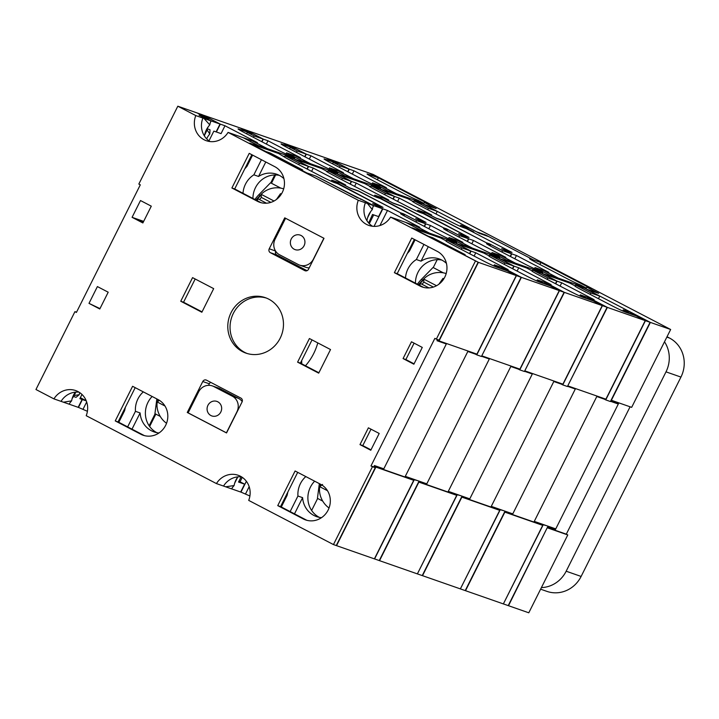 <?xml version="1.0" encoding="UTF-8"?>
<svg xmlns="http://www.w3.org/2000/svg" width="719" height="719" viewBox="0 0 719 719"><rect width="100%" height="100%" fill="white"/><g stroke="black" fill="none" stroke-linecap="round" stroke-linejoin="round"><path stroke-width="1.08" d="M220.805 412.023A7.693 7.244 -70.7 0 0 216.904 401.409A7.693 7.244 -70.7 0 0 207.935 405.327A7.693 7.244 -70.7 0 0 211.835 415.942A7.693 7.244 -70.7 0 0 220.805 412.023M188.126 412.859L198.642 391.873A11.747 11.064 109.3 0 1 212.33 385.905A11.747 11.064 109.3 0 1 213.714 386.498L232.363 396.223A11.747 11.064 109.3 0 1 236.928 411.834L226.422 432.82L188.126 412.859M212.33 385.905L218.495 388.053A11.747 11.064 109.3 0 1 219.879 388.655L238.537 398.38A11.747 11.064 109.3 0 1 242.213 401.562M301.746 363.832A54.914 51.705 109.3 0 1 301.719 360.48A54.914 51.705 109.3 0 0 301.746 363.832M464.977 497.18L469.462 499.516L490.951 507.021L554.025 381.07M532.536 373.556L469.462 499.516M446.409 229.325L446.625 228.876L443.353 227.734L401.804 206.263M446.625 228.876L459.639 235.661L468.518 238.762L458.695 233.648L468.042 236.911L423.365 213.624L420.094 212.482A11.747 0.539 -153.4 0 1 406.541 206.056L376.1 190.193A11.747 0.539 -153.4 0 1 369.341 186.239A11.747 0.539 -153.4 0 1 370.024 186.383L369.863 186.697M499.714 510.337L461.868 497.117L422.52 575.676L460.376 588.897L499.714 510.337L493.764 507.237M283.412 143.117L294.475 148.851L290.269 147.377L297.136 150.963L306.015 154.064L288.094 144.726L283.421 143.09M491.472 253.681L492.039 252.549L506.275 259.972L505.879 260.763M328.978 168.983L329.545 167.851L344.761 175.787L344.401 176.506M354.593 186.374L356.238 183.084L351.573 181.458L337.328 174.034L364.623 183.561L370.024 186.383M356.238 183.084L388.646 199.972L383.973 198.345L392.808 202.947L401.876 206.119M350.243 184.109L351.573 181.458M266.336 144.07L267.98 140.78L300.38 157.668L295.707 156.032L310.437 163.707L337.723 173.243L337.328 174.034M517.096 271.072L518.741 267.783L514.067 266.156L499.337 258.481L526.632 268.007L532.518 271.081A11.747 0.539 -153.4 0 0 531.835 270.937A11.747 0.539 -153.4 0 0 538.603 274.892L569.044 290.755A11.747 0.539 -153.4 0 0 582.597 297.181L593.157 300.866L602.243 305.602L564.388 292.381L524.789 370.806M518.741 267.783L551.14 284.67L546.467 283.043L564.388 292.381M512.737 268.807L514.067 266.156M428.83 228.768L430.474 225.478L462.883 242.366L458.21 240.73L472.446 248.154L499.732 257.69L499.337 258.481M492.039 252.549L500.918 255.649L515.155 263.073L506.275 259.972M329.545 167.851L338.415 170.951L353.64 178.887L344.761 175.787M602.243 305.602L562.896 384.162L525.05 370.941M304.712 156.679L306.015 154.064M353.281 179.606L353.64 178.887M297.136 150.963L296.435 152.365M467.206 241.377L468.518 238.762M514.759 263.864L515.155 263.073M459.639 235.661L458.938 237.063M289.559 148.779L290.269 147.377M280.185 338.182A29.371 27.646 -70.7 0 0 265.32 297.666A29.371 27.646 -70.7 0 0 231.087 312.594A29.371 27.646 -70.7 0 0 245.952 353.119A29.371 27.646 -70.7 0 0 280.185 338.182M266.434 298.079A29.371 27.646 -70.7 0 0 233.333 313.376A29.371 27.646 -70.7 0 0 247.084 353.478M261.824 147.665L243.211 137.689L228.067 132.404L358.305 200.277A19.386 18.245 109.3 0 0 368.829 225.415A19.386 18.245 109.3 0 0 390.57 217.102L478.126 262.255L412.095 227.842L424.435 232.147L405.705 222.387L390.57 217.102M366.942 220.733A19.386 18.245 -70.7 0 1 372.298 209.606A19.386 18.245 109.3 0 1 373.44 205.571L315.893 176.083L306.546 172.821L249.592 143.135L261.932 147.449M372.298 209.606L367.445 203.477L365.405 202.758A19.386 18.245 -70.7 0 0 364.434 214.693A19.386 18.245 -70.7 0 0 366.115 219.295A19.386 18.245 -70.7 0 0 372.523 226.26M237.854 476.868A19.386 18.245 -70.7 0 0 234.106 485.559A19.386 18.245 109.3 0 0 231.572 488.866L225.649 486.799L234.106 485.559M225.649 486.799L223.537 486.062A19.386 18.245 -70.7 0 1 230.664 479.151A19.386 18.245 -70.7 0 1 237.09 476.958A19.386 18.245 -70.7 0 1 241.584 476.895M210.02 141.562A19.386 18.245 -70.7 0 1 203.612 134.597A19.386 18.245 -70.7 0 1 202.084 130.588A19.386 18.245 -70.7 0 1 202.902 118.06L204.007 118.446L209.795 124.899A19.386 18.245 109.3 0 1 210.946 120.873L199.046 115.184L206.335 117.727L197.258 113L177.818 106.205L195.802 115.579A19.386 18.245 109.3 0 0 206.335 140.717A19.386 18.245 109.3 0 0 228.067 132.404M209.795 124.908A19.386 18.245 -70.7 0 0 204.439 136.026M75.351 392.17A19.386 18.245 -70.7 0 0 71.612 400.86A19.386 18.245 109.3 0 0 69.078 404.168L63.443 402.2L71.612 400.86M79.09 392.197A19.386 18.245 -70.7 0 0 74.587 392.259A19.386 18.245 -70.7 0 0 67.981 394.551A19.386 18.245 -70.7 0 0 61.043 401.364L63.443 402.2M336.258 545.55L375.246 467.701L372.442 466.721L333.454 544.571L336.258 545.55M76.52 312.208L74.938 311.651L76.412 312.423L140.304 184.828L138.83 184.064L177.818 106.205M333.454 544.571L248.702 500.397A19.386 18.245 109.3 0 0 238.169 475.268A19.386 18.245 109.3 0 0 216.437 483.581L86.208 415.699A19.386 18.245 109.3 0 0 75.675 390.57A19.386 18.245 109.3 0 0 53.934 398.883L35.95 389.509L74.938 311.651M216.437 483.581L223.537 486.062M53.934 398.883L61.043 401.364M370.788 450.247L379.192 433.458L368.398 427.823L359.985 444.612L370.788 450.247M151.287 206.164L140.484 200.538L132.08 217.327L142.874 222.953L151.287 206.164M422.278 347.421L411.484 341.786L403.071 358.574L413.874 364.209L422.278 347.421M99.788 308.99L108.201 292.202L97.398 286.575L88.994 303.364L99.788 308.99M308.505 269.266L324.008 238.313L284.733 217.839L269.23 248.792A2.939 2.768 -70.7 0 0 270.371 252.693L304.739 270.605A2.939 2.768 -70.7 0 0 308.505 269.266M202.767 381.519L187.264 412.472L226.539 432.946L242.042 401.993A2.939 2.768 -70.7 0 0 240.901 398.092L206.533 380.18A2.939 2.768 -70.7 0 0 202.767 381.519L209.31 383.802L208.546 385.321M330.524 349.542L309.413 338.532L297.594 362.142L318.697 373.143L330.524 349.542M201.859 312.244L213.678 288.634L192.566 277.633L180.748 301.243L201.859 312.244M274.766 166.664L249.232 153.354L231.895 187.983L257.42 201.284A19.386 18.245 -70.7 0 0 259.703 202.273A19.386 18.245 -70.7 0 0 282.846 191.218A19.386 18.245 -70.7 0 0 274.766 166.664M437.26 251.362L411.735 238.052L394.389 272.681L419.923 285.982A19.386 18.245 -70.7 0 0 422.197 286.971A19.386 18.245 -70.7 0 0 445.349 275.925A19.386 18.245 -70.7 0 0 437.26 251.362M158.117 399.593L132.593 386.292L115.247 420.912L140.78 434.222A19.386 18.245 -70.7 0 0 143.054 435.211A19.386 18.245 -70.7 0 0 166.197 424.156A19.386 18.245 -70.7 0 0 158.117 399.593M320.62 484.291L295.087 470.99L277.75 505.619L303.274 518.92A19.386 18.245 -70.7 0 0 305.557 519.909A19.386 18.245 -70.7 0 0 328.7 508.854A19.386 18.245 -70.7 0 0 320.62 484.291M475.322 261.276L436.334 339.134L434.86 338.361L370.968 465.948L372.442 466.721M210.946 120.873L204.007 118.446M202.902 118.06L195.802 115.579M365.405 202.758L358.305 200.277M373.44 205.571L367.445 203.477M443.317 342.406L446.328 343.97L383.802 468.833L374.455 465.57L373.772 466.928L375.246 467.701M143.593 221.515L135.864 218.819L143.072 222.575M88.994 303.364L99.986 308.613M195.182 278.999L183.552 302.223L202.048 311.866M436.334 339.134L439.138 340.114L478.126 262.255M297.702 472.347L280.554 506.598L306.078 519.9A19.386 18.245 -70.7 0 0 306.977 520.331M437.556 339.557L436.981 340.707L446.328 343.97M414.342 239.418L397.194 273.66L422.727 286.962A19.386 18.245 -70.7 0 0 423.626 287.402M135.199 387.649L118.051 421.891L143.584 435.202A19.386 18.245 -70.7 0 0 144.483 435.633M251.848 154.72L234.7 188.962L260.224 202.264A19.386 18.245 -70.7 0 0 261.123 202.704M143.665 221.371L132.08 217.327M414.09 343.152L405.876 359.554L414.063 363.823M405.876 359.554L403.071 358.574M312.028 339.898L300.398 363.122L318.894 372.766M371.004 429.189L362.789 445.591L370.977 449.86M280.554 506.598L277.75 505.619M125.376 407.278L124.621 410.666L118.824 422.251L115.247 420.912M397.194 273.66L394.389 272.681M234.7 188.962L231.895 187.983M373.772 466.928L370.968 465.948M183.552 302.223L180.748 301.243M300.398 363.122L297.594 362.142M188.162 412.787L187.264 412.472M275.692 251.246A2.939 2.768 -70.7 0 0 276.914 254.975L307.031 270.677M210.784 382.391A2.939 2.768 -70.7 0 0 209.31 383.802M362.789 445.591L359.985 444.612M164.984 406.019L157.218 401.975A19.638 16.384 -120 0 0 166.547 423.284M157.218 401.975L159.357 400.312M156.841 398.928L154.936 413.65L160.238 416.409M422.089 284.329A20.249 17.678 168.2 0 1 422.116 284.275A20.249 17.678 168.2 0 1 423.886 282.127L423.698 279.035L436.532 285.722M446.175 273.571A19.638 17.139 -11.8 0 0 423.698 279.035M428.946 287.906L420.525 283.511A19.638 17.139 -11.8 0 0 419.725 285.398M438.887 284.212L443.021 278.37L443.848 278.801M417.38 284.176A23.934 7.99 -62.5 0 1 421.352 279.43L433.054 267.477L443.344 272.843M433.368 287.07L423.886 282.127M443.021 278.37L443.29 279.646M259.586 199.63A20.249 17.678 168.2 0 1 259.622 199.576A20.249 17.678 168.2 0 1 261.383 197.428L261.204 194.337L274.029 201.023M283.672 188.872A19.638 17.139 -11.8 0 0 261.204 194.337L255.892 200.008M266.452 203.207L258.031 198.812A19.638 17.139 -11.8 0 0 257.222 200.7M276.393 199.514L280.518 193.672L281.345 194.103M254.877 199.478A23.934 7.99 -62.5 0 1 258.858 194.732L270.551 182.779L280.841 188.144M270.865 202.372L261.383 197.428M280.518 193.672L280.787 194.948M664.491 341.795A29.371 27.646 109.3 0 1 666.001 371.858L566.168 571.219A29.371 27.646 109.3 0 1 541.407 587.594M667.025 336.744L669.542 338.056A29.371 27.646 109.3 0 1 680.947 377.08L581.123 576.44A29.371 27.646 109.3 0 1 546.889 591.369L540.616 589.176M204.591 135.136L207.153 129.995L209.795 134.013L210.02 129.78L207.216 128.8L207.153 129.995M206.668 138.857A18.263 17.193 109.3 0 1 209.795 134.013M317.78 342.891A54.914 51.705 109.3 0 1 313.691 353.559A54.914 51.705 109.3 0 1 305.476 365.773M405.489 277.983A22.729 21.399 109.3 0 1 407.988 268.843A22.729 21.399 109.3 0 1 416.364 259.523L421.037 261.159L428.29 246.68M446.436 263.37A22.729 21.399 -70.7 0 0 439.147 258.921A22.729 21.399 -70.7 0 0 421.037 261.159M415.438 283.169A22.729 21.399 109.3 0 1 417.982 272.339A22.729 21.399 109.3 0 1 441.754 260.044M319.335 517.365A22.729 21.399 109.3 0 1 310.428 487.123A22.729 21.399 109.3 0 1 314.643 481.182M290.143 511.595L297.936 496.02A22.729 21.399 109.3 0 1 300.425 483.626A22.729 21.399 109.3 0 1 305.809 476.58M242.995 193.285A22.729 21.399 109.3 0 1 245.485 184.145A22.729 21.399 109.3 0 1 253.87 174.825L258.543 176.461L265.787 161.982M283.933 178.672A22.729 21.399 -70.7 0 0 276.653 174.223A22.729 21.399 -70.7 0 0 258.543 176.461M252.935 198.471A22.729 21.399 109.3 0 1 255.488 187.641A22.729 21.399 109.3 0 1 279.251 175.337M156.841 432.667A22.729 21.399 109.3 0 1 147.934 402.424A22.729 21.399 109.3 0 1 152.149 396.484M127.64 426.897L135.442 411.322A22.729 21.399 109.3 0 1 137.931 398.928A22.729 21.399 109.3 0 1 143.306 391.882M378.994 467.152L383.479 469.489L404.968 476.994L468.042 351.034M446.553 343.529L383.479 469.489M360.426 199.298L360.641 198.848L357.37 197.707L315.893 176.083L306.824 172.92L297.972 168.354L302.663 169.945L270.263 153.057L265.59 151.421L251.344 144.007L278.639 153.533L283.879 156.67M360.641 198.848L373.655 205.634L382.535 208.735L372.712 203.612L382.059 206.883L337.382 183.597L334.11 182.455A11.747 0.539 -153.4 0 1 320.557 176.029L290.117 160.166A11.747 0.539 -153.4 0 1 283.358 156.212A11.747 0.539 -153.4 0 1 284.041 156.347M413.731 480.31L375.884 467.089L336.537 545.649L374.392 558.87L413.731 480.31L407.781 477.209M197.428 113.09L208.492 118.824L204.286 117.35L211.152 120.936L220.032 124.036L202.111 114.689L197.446 113.063M232.534 487.446L231.599 488.83M237.791 476.958L234.682 483.15M406.037 222.557L420.273 229.981M73.23 396.367L76.034 397.337L79.261 394.677L74.246 395.531L72.188 398.452M74.246 395.531L75.765 392.134M70.031 402.748L69.096 404.132M243.534 137.859L258.759 145.795M231.788 488.929L240.667 492.03L244.613 484.166L240.047 481.784L242.267 477.344M131.999 429.162L140.115 412.958A22.729 21.399 -70.7 0 0 154.109 431.921A22.729 21.399 -70.7 0 0 158.998 432.973M140.115 412.958L135.442 411.322M253.87 174.825L261.437 159.717M244.757 168.875L247.012 166.269L252.594 155.106M374.15 466.182L375.884 467.089M280.572 506.553L281.327 506.949L287.124 495.373L287.87 491.976M294.493 513.86L302.609 497.656A22.729 21.399 -70.7 0 0 316.603 516.619A22.729 21.399 -70.7 0 0 321.501 517.671M302.609 497.656L297.936 496.02M432.416 238.429L432.757 237.755L428.084 236.129L413.353 228.444L440.648 237.98L446.535 241.054A11.747 0.539 -153.4 0 0 445.852 240.91A11.747 0.539 -153.4 0 0 452.619 244.864L483.06 260.727A11.747 0.539 -153.4 0 0 496.613 267.153L507.174 270.838L516.26 275.575L478.405 262.354L439.066 340.914L437.332 340.015M432.757 237.755L465.157 254.643L460.484 253.016L478.405 262.354M416.364 259.523L423.931 244.415M407.26 253.573L409.506 250.967L415.097 239.804M382.535 208.735L378.589 216.599L372.514 214.478L368.649 222.989M208.977 140.861L213.849 131.119L216.095 131.901L220.032 124.036M280.949 505.808L281.758 506.086M118.41 421.172L119.219 421.46M406.055 222.522L414.935 225.622L429.171 233.046L420.291 229.945M243.561 137.823L252.432 140.924L267.657 148.851L258.777 145.75M69.294 404.231L78.164 407.331L82.11 399.467L80.016 398.371M516.26 275.575L476.913 354.134L439.066 340.914M82.11 399.467L79.863 398.677L81.984 394.452M79.261 394.677A18.263 17.193 109.3 0 1 79.8 392.664M267.297 149.57L267.657 148.851M211.152 120.936L210.37 122.491M208.222 126.796L207.216 128.8M369.296 223.681L373.691 214.891M428.776 233.837L429.171 233.046M241.135 476.85L238.537 482.045L244.613 484.166M238.87 481.371L240.047 481.784M274.721 174.96L270.757 182.878M155.142 413.749L149.13 425.756M433.251 267.576L437.215 259.658M317.645 498.456L311.633 510.454M373.655 205.634L372.873 207.189M370.716 211.494L367.616 217.686M367.93 222.126L368.577 222.351M269.922 153.731L270.263 153.057M507.974 512.198L512.449 514.534L533.947 522.039L597.022 396.079M575.524 388.575L512.449 514.534M489.396 244.343L489.621 243.894L486.35 242.752L444.791 221.272M489.621 243.894L502.626 250.679L511.506 253.78L501.691 248.657L511.038 251.92L466.361 228.633L463.09 227.492A11.747 0.539 -153.4 0 1 449.528 221.075L419.096 205.203A11.747 0.539 -153.4 0 1 412.329 201.248A11.747 0.539 -153.4 0 1 413.012 201.392L412.85 201.715M542.71 525.355L504.855 512.135L465.517 590.694L503.363 603.915L542.71 525.355L536.751 522.246M326.408 158.135L337.463 163.86L333.257 162.395L340.132 165.972L349.012 169.073L331.091 159.735L326.417 158.108M534.469 268.69L535.035 267.567L549.271 274.982L548.876 275.772M371.966 183.992L372.532 182.869L387.748 190.796L387.388 191.515M397.589 201.392L399.234 198.102L394.56 196.467L380.324 189.052L407.61 198.579L413.012 201.392M399.234 198.102L431.634 214.99L426.96 213.354L435.795 217.965L444.863 221.128M393.23 199.118L394.56 196.467M309.323 159.079L310.968 155.789L343.376 172.686L338.703 171.05L353.424 178.725L380.719 188.261L380.324 189.052M560.083 286.09L561.737 282.801L557.063 281.165L542.333 273.49L569.619 283.025L575.515 286.09A11.747 0.539 -153.4 0 0 574.832 285.955A11.747 0.539 -153.4 0 0 581.59 289.901L612.031 305.773A11.747 0.539 -153.4 0 0 625.593 312.19L636.153 315.884L645.231 320.62L607.384 307.399L567.776 385.824M561.737 282.801L594.137 299.688L589.463 298.052L607.384 307.399M555.733 283.816L557.063 281.165M471.826 243.777L473.47 240.488L505.87 257.384L501.197 255.748L515.433 263.172L542.728 272.699L542.333 273.49M535.035 267.567L543.906 270.668L558.151 278.082L549.271 274.982M372.532 182.869L381.412 185.969L396.627 193.896L387.748 190.796M645.231 320.62L605.892 399.18L568.037 385.959M347.699 171.688L349.012 169.073M396.268 194.615L396.627 193.896M340.132 165.972L339.431 167.374M510.202 256.386L511.506 253.78M557.755 278.873L558.151 278.082M502.626 250.679L501.925 252.081M332.555 163.797L333.257 162.395M327.487 490.718L319.721 486.673A19.638 16.384 -120 0 0 329.041 507.982M319.721 486.673L322.561 484.453M319.335 483.626L317.439 498.348L322.732 501.107M291.222 239.014A7.693 7.244 -70.7 0 0 295.114 249.628A7.693 7.244 -70.7 0 0 304.083 245.718A7.693 7.244 -70.7 0 0 300.183 235.104A7.693 7.244 -70.7 0 0 291.222 239.014M323.865 238.232L313.385 259.164A11.747 11.064 109.3 0 1 299.688 265.14A11.747 11.064 109.3 0 1 298.304 264.547L279.655 254.823A11.747 11.064 109.3 0 1 275.089 239.211L285.569 218.27M309.197 267.881A11.747 11.064 109.3 0 1 305.854 267.297L299.688 265.14M421.99 482.17L426.466 484.498L447.964 492.012L511.038 366.052M489.54 358.547L426.466 484.498M403.413 214.316L403.638 213.867L400.366 212.725L358.808 191.245M403.638 213.867L416.643 220.643L425.522 223.744L415.708 218.63L425.055 221.892L380.378 198.606L377.107 197.464A11.747 0.539 -153.4 0 1 363.553 191.038L333.113 175.175A11.747 0.539 -153.4 0 1 326.345 171.221A11.747 0.539 -153.4 0 1 327.028 171.365L326.866 171.688M456.727 495.319L418.871 482.107L379.533 560.667L417.38 573.888L456.727 495.319L450.768 492.218M240.425 128.099L251.479 133.833L247.273 132.368L254.149 135.945L263.028 139.046L245.107 129.708L240.434 128.072M448.485 238.663L449.051 237.54L463.288 244.954L462.892 245.745M285.982 153.965L286.548 152.832L301.764 160.768L301.405 161.487M311.606 171.365L313.25 168.075L308.577 166.44L294.341 159.016L321.627 168.552L327.028 171.365M313.25 168.075L345.65 184.963L340.977 183.327L349.811 187.938L358.88 191.101M307.247 169.091L308.577 166.44M216.113 131.865L221.048 133.635L224.984 125.762L257.393 142.65L252.72 141.023L267.441 148.698L294.736 158.225L294.341 159.016M379.533 560.667L374.401 558.843M474.1 256.063L475.753 252.773L471.08 251.138L456.349 243.462L483.635 252.989L489.531 256.063A11.747 0.539 -153.4 0 0 488.848 255.919A11.747 0.539 -153.4 0 0 495.607 259.874L526.047 275.745A11.747 0.539 -153.4 0 0 539.61 282.163L550.17 285.856L559.247 290.584L521.401 277.363L481.793 355.797M475.753 252.773L508.153 269.661L503.48 268.025L521.401 277.363M469.75 253.789L471.08 251.138M379.938 225.532L387.487 210.46L419.887 227.348L415.214 225.721L429.45 233.145L456.745 242.671L456.349 243.462M449.051 237.54L457.931 240.64L472.167 248.055L463.288 244.954M286.548 152.832L295.428 155.933L310.644 163.869L301.764 160.768M559.247 290.584L519.909 369.153L482.054 355.932M261.716 141.661L263.028 139.046M310.284 164.588L310.644 163.869M254.149 135.945L253.448 137.347M424.219 226.359L425.522 223.744M471.772 248.846L472.167 248.055M416.643 220.643L415.942 222.045M246.572 133.77L247.273 132.368M630.087 406.792L566.302 534.172L567.776 534.936L528.789 612.795L508.504 605.713L547.231 527.719M485.415 235.464L485.649 234.996L533.516 259.945L533.049 260.862L533.516 259.945L540.994 262.552L539.78 264.412M540.994 262.552L591.063 288.652L586.857 287.187L598.639 293.325L586.282 289.056L650.371 322.409L670.656 329.491L631.668 407.349L611.384 400.267L650.371 322.409M547.671 526.829L555.436 529.544L618.628 403.368L610.862 400.663M550.961 527.207L555.436 529.544M423.788 204.358L476.58 231.824L485.649 234.996M566.302 534.172L547.321 527.539M369.395 173.144L373.143 174.429L670.656 329.491M369.404 173.117L428.569 203.953L424.363 202.488L436.145 208.627L423.806 204.322M567.776 534.936L547.492 527.854M586.857 287.187L585.994 288.903M424.363 202.488L423.5 204.205M377.277 179.714L378.491 177.854M524.546 371.292L532.312 373.997L469.786 498.86L448.288 491.356L510.814 366.492L518.291 369.099L515.289 367.535M374.248 196.269L374.815 195.146L426.034 222.405L416.966 219.241L425.81 223.843L430.474 225.478M374.815 195.146L383.694 198.246L393.509 203.36L402.856 206.623L447.533 229.909L447.065 230.835M532.312 373.997L529.301 372.433M245.368 129.842L283.241 143.027L292.175 148.051M519.765 369.872L524.439 371.498L564.109 292.282L559.436 290.656L519.765 369.872L518.291 369.099M460.439 495.598L457.239 494.735L417.397 573.861M461.913 496.362L422.242 575.586L417.568 573.951M536.742 280.976L537.309 279.844L544.04 283.717M444.099 229.091L444.261 228.768A11.747 0.539 -153.4 0 0 443.578 228.624A11.747 0.539 -153.4 0 0 450.337 232.579L480.777 248.45A11.747 0.539 -153.4 0 0 494.33 254.868L499.732 257.69M444.261 228.768L447.533 229.909M424.48 226.494L425.81 223.843M472.446 248.154L472.05 248.945M281.596 144.393L281.758 144.07A11.747 0.539 -153.4 0 0 281.075 143.926A11.747 0.539 -153.4 0 0 287.843 147.88L318.274 163.752A11.747 0.539 -153.4 0 0 331.836 170.169L337.723 173.243M281.758 144.07L292.318 147.763M245.386 129.806L263.307 139.144L267.98 140.78M261.977 141.796L263.307 139.144M327.531 172.111L328.17 170.834L337.049 173.935L351.285 181.359L342.406 178.258L341.705 179.66M328.17 170.834L342.406 178.258M489.244 255.91L489.693 255.02L498.573 258.121L513.788 266.057L504.909 262.956L504.208 264.358M489.693 255.02L504.909 262.956M537.309 279.844L546.188 282.944L564.109 292.282M544.184 283.43L548.39 284.895L559.436 290.656M512.476 268.672L513.788 266.057M349.982 183.965L351.285 181.359M455.765 493.962L457.239 494.735M610.53 401.319L618.295 404.024L555.769 528.887L534.271 521.383L596.797 396.52L604.275 399.135L601.273 397.562M460.232 226.305L460.798 225.173L473.803 231.958L470.532 230.808L512.018 252.432L502.949 249.268L511.784 253.87L516.458 255.506L548.867 272.393L544.193 270.766L558.429 278.181L585.715 287.717L585.302 288.544M460.798 225.173L469.678 228.274L479.492 233.387L488.839 236.659L533.516 259.945L530.245 258.795A11.747 0.539 -153.4 0 0 529.561 258.66A11.747 0.539 -153.4 0 0 536.32 262.615L566.761 278.478A11.747 0.539 -153.4 0 0 580.314 284.904L585.715 287.717M618.295 404.024L613.819 401.696M331.351 159.87L369.224 173.054L378.302 177.791L377.547 179.301M605.749 399.899L610.422 401.535L650.093 322.31L645.419 320.683L605.749 399.899L604.275 399.135M546.422 525.625L543.222 524.762L503.381 603.888M547.896 526.389L508.225 605.614L503.552 603.978M622.726 311.003L623.292 309.871L630.024 313.745M510.463 256.521L511.784 253.87M558.429 278.181L558.034 278.972M352.319 174.097L353.964 170.807L386.364 187.695L381.69 186.068L396.421 193.744L423.707 203.27L423.293 204.097M367.58 174.42L367.742 174.097A11.747 0.539 -153.4 0 0 367.058 173.962A11.747 0.539 -153.4 0 0 373.826 177.917L404.258 193.779A11.747 0.539 -153.4 0 0 417.82 200.197L423.707 203.27M367.742 174.097L378.302 177.791M331.369 159.834L349.29 169.172L353.964 170.807M347.96 171.823L349.29 169.172M413.515 202.138L414.153 200.862L423.033 203.962L437.269 211.386L428.389 208.285L427.688 209.687M414.153 200.862L428.389 208.285M575.227 285.946L575.676 285.048L584.556 288.148L599.772 296.084L590.892 292.984L590.191 294.386M575.676 285.048L590.892 292.984M623.292 309.871L632.172 312.972L650.093 322.31M630.168 313.457L634.374 314.922L645.419 320.683M598.46 298.7L599.772 296.084M435.966 214.001L437.269 211.386M541.749 523.989L543.222 524.762M514.813 258.795L516.458 255.506M567.543 386.301L575.308 389.015L512.782 513.878L491.284 506.365L553.81 381.51L561.287 384.117L558.277 382.553M417.236 211.287L417.802 210.155L469.022 237.423L459.962 234.25L468.797 238.861L473.47 240.488M417.802 210.155L426.682 213.255L436.505 218.378L445.843 221.641L490.52 244.927L490.061 245.853M575.308 389.015L572.297 387.442M288.355 144.861L326.228 158.036L335.171 163.06M562.761 384.89L567.435 386.516L607.097 307.301L602.423 305.665L562.761 384.89L561.287 384.117M503.435 510.607L500.235 509.744L460.385 588.879M504.909 511.38L465.238 590.596L460.564 588.969M579.739 295.985L580.305 294.862L587.028 298.727M487.087 244.109L487.248 243.786A11.747 0.539 -153.4 0 0 486.565 243.642A11.747 0.539 -153.4 0 0 493.333 247.597L523.765 263.46A11.747 0.539 -153.4 0 0 537.327 269.886L542.728 272.699M487.248 243.786L490.52 244.927M467.467 241.512L468.797 238.861M515.433 263.172L515.038 263.963M324.593 159.411L324.754 159.088A11.747 0.539 -153.4 0 0 324.062 158.944A11.747 0.539 -153.4 0 0 330.83 162.898L361.271 178.761A11.747 0.539 -153.4 0 0 374.824 185.187L380.719 188.261M324.754 159.088L335.315 162.773M288.382 144.825L306.294 154.163L310.968 155.789M304.973 156.814L306.294 154.163M370.528 187.12L371.166 185.853L380.045 188.953L394.282 196.368L385.402 193.267L384.701 194.669M371.166 185.853L385.402 193.267M532.231 270.928L532.68 270.038L541.56 273.139L556.776 281.066L547.905 277.965L547.195 279.367M532.68 270.038L547.905 277.965M580.305 294.862L589.185 297.963L607.097 307.301M587.171 298.439L591.378 299.913L602.423 305.665M555.472 283.681L556.776 281.066M392.969 198.983L394.282 196.368M498.761 508.98L500.235 509.744M481.559 356.273L489.324 358.988L426.798 483.842L405.3 476.338L467.826 351.474L475.304 354.09L472.293 352.526M331.252 181.26L331.819 180.127L383.038 207.387L373.979 204.223L382.814 208.834L387.487 210.46M331.819 180.127L340.698 183.228L350.521 188.351L359.86 191.613L404.536 214.9L404.078 215.817M489.324 358.988L486.314 357.415M202.381 114.833L240.245 128.009L249.187 133.033M476.778 354.853L481.451 356.489L521.113 277.273L516.44 275.638L476.778 354.853L475.304 354.09M417.451 480.58L414.252 479.717L374.581 558.933M418.925 481.353L379.255 560.568M149.642 426.484L155.834 414.117M493.755 265.958L494.321 264.826L501.044 268.699M401.103 214.073L401.265 213.759A11.747 0.539 -153.4 0 0 400.582 213.615A11.747 0.539 -153.4 0 0 407.349 217.569L437.781 233.432A11.747 0.539 -153.4 0 0 451.343 239.858L456.745 242.671M401.265 213.759L404.536 214.9M374.033 226.368L382.814 208.834M429.45 233.145L429.054 233.927M249.906 495.993L240.685 491.994M240.946 492.129L246.374 481.29M238.609 129.375L238.771 129.06A11.747 0.539 -153.4 0 0 238.079 128.917A11.747 0.539 -153.4 0 0 244.846 132.871L275.287 148.734A11.747 0.539 -153.4 0 0 288.84 155.16L294.736 158.225M238.771 129.06L249.331 132.745M202.399 114.788L220.311 124.135L224.984 125.762M216.374 131.999L220.311 124.135M87.412 411.295L78.191 407.296M78.452 407.43L82.388 399.557L80.043 398.335M284.544 157.093L285.182 155.816L294.062 158.917L308.298 166.341L299.419 163.24L298.718 164.642M285.182 155.816L299.419 163.24M446.247 240.901L446.697 240.011L455.576 243.112L470.792 251.039L461.922 247.938L461.212 249.34M446.697 240.011L461.922 247.938M271.171 182.051L271.917 182.311M270.829 182.743L271.521 183.102L275.602 174.96M494.321 264.826L503.201 267.926L521.113 277.273M501.188 268.412L505.394 269.877L516.44 275.638M469.489 253.654L470.792 251.039M306.986 168.956L308.298 166.341M412.778 478.953L414.252 479.717M86.226 400.762L80.357 397.697M83.125 409.066L86.675 401.966M86.298 400.923L82.388 399.557M245.619 493.764L249.169 486.673M219.879 388.655L213.714 386.498M238.537 398.38L232.363 396.223M306.078 519.9L303.274 518.92M143.584 435.202L140.78 434.222M422.727 286.962L419.923 285.982M260.224 202.264L257.42 201.284M305.449 270.856L304.739 270.605M276.914 254.975L270.371 252.693M275.53 250.994L269.23 248.792M158.441 399.773A23.79 19.844 -120 0 0 158.387 401.067M423.752 279.88A23.79 20.761 -11.8 0 0 419.519 284.418A23.79 20.761 -11.8 0 0 419.078 285.066M421.352 279.43L422.52 280.042M261.249 195.182A23.79 20.761 -11.8 0 0 257.016 199.72A23.79 20.761 -11.8 0 0 256.575 200.367M258.858 194.732L260.017 195.343M669.542 338.056L666.837 337.112M680.947 377.08L666.001 371.858M581.123 576.44L566.168 571.219M320.944 484.471A23.79 19.844 -120 0 0 320.89 485.765M157.776 401.544L157.829 399.449M423.698 279.071L418.395 284.706M320.279 486.242L320.323 484.148"/></g></svg>
